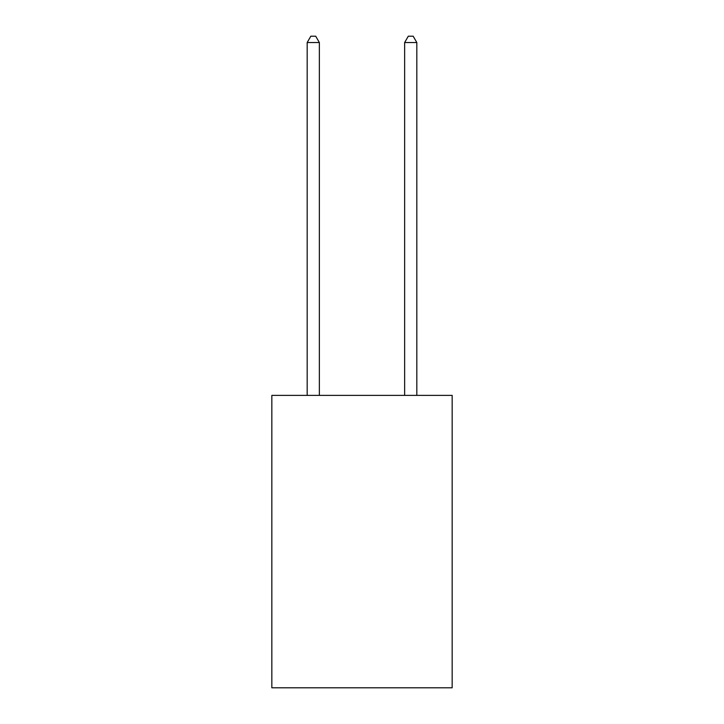 <?xml version="1.0" encoding="UTF-8"?>
<svg xmlns="http://www.w3.org/2000/svg" width="724" height="724" viewBox="0 0 724 724"><rect width="100%" height="100%" fill="white"/><g stroke="black" fill="none" stroke-linecap="round" stroke-linejoin="round"><path stroke-width="1.09" d="M452.165 395.385L452.165 687.8L271.835 687.8L271.835 395.385L452.165 395.385M319.356 395.385L319.356 42.535L307.175 42.535L307.175 395.385M307.175 42.535L310.831 36.2L315.7 36.2L319.356 42.535M416.825 395.385L416.825 42.535L404.644 42.535L404.644 395.385M404.644 42.535L408.3 36.2L413.169 36.2L416.825 42.535"/></g></svg>
